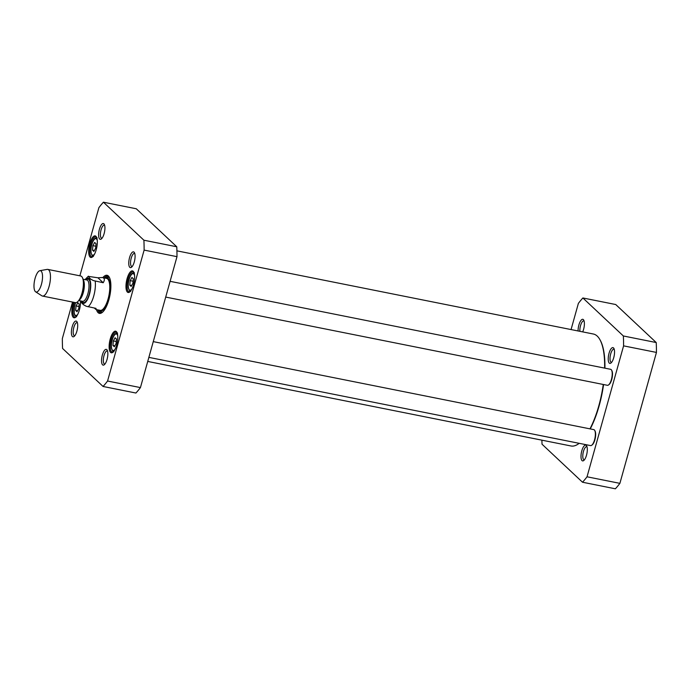 <?xml version="1.0" encoding="UTF-8"?>
<svg xmlns="http://www.w3.org/2000/svg" width="691" height="691" viewBox="0 0 691 691"><rect width="100%" height="100%" fill="white"/><g stroke="black" fill="none" stroke-linecap="round" stroke-linejoin="round"><path stroke-width="1.04" d="M590.235 428.904A56.541 19.659 -78.7 0 0 603.571 384.533M604.91 368.173A56.541 19.659 -78.7 0 0 600.134 340.041L599.805 339.462A57.085 19.849 101.3 0 1 604.616 368.113M176.913 250.842L593.379 334.021A57.085 19.849 101.3 0 1 599.805 339.462M603.26 384.472A57.085 19.849 101.3 0 1 589.984 428.852M579.032 443.423L579.17 443.32A57.085 19.849 101.3 0 1 579.032 443.423A57.085 19.849 101.3 0 1 571.016 445.98L147.736 361.436M81.037 302.217L83.352 304.636L86.176 306.234L96.04 308.385L95.954 309.516L94.296 308.039M97.941 277.791L102.346 277.523C104.695 278.076 104.98 279.812 103.201 282.731L93.337 280.572L90.512 278.983L88.206 276.357L97.941 277.791L103.201 282.731M41.434 284.338A10.875 3.783 101.3 0 1 35.647 291.827A10.875 3.783 101.3 0 1 34.55 280.615A10.875 3.783 101.3 0 1 39.871 270.691A10.875 3.783 101.3 0 1 41.434 284.338M39.871 270.691L47.135 269.395A13.587 4.725 101.3 0 1 47.783 269.404A13.587 4.725 101.3 0 1 49.087 286.454A13.587 4.725 101.3 0 1 42.462 296.059A13.587 4.725 101.3 0 1 41.857 295.808L35.647 291.827M47.783 269.404L80.709 275.977A13.587 4.725 101.3 0 1 83.067 279.691A13.587 4.725 101.3 0 1 82.022 293.027A13.587 4.725 101.3 0 1 78.99 300.11A13.587 4.725 101.3 0 1 75.388 302.632L42.462 296.059M114.326 346.735L112.953 345.448L113.333 340.948L115.095 337.744L116.468 339.039L116.088 343.531L114.326 346.735M77.038 311.727L75.664 310.432L76.053 305.94L77.815 302.736L79.189 304.031L78.8 308.523L77.038 311.727M93.872 251.42L92.499 250.133L92.888 245.642L94.65 242.437L96.023 243.724L95.634 248.224L93.872 251.42M131.16 286.437L129.787 285.141L130.176 280.65L131.938 277.445L133.311 278.732L132.922 283.232L131.16 286.437M79.871 275.813L98.899 207.645A103.97 36.157 101.3 0 1 103.417 202.204L143.892 240.209A103.97 36.157 101.3 0 1 144.125 250.099L107.571 381.026A103.97 36.157 101.3 0 1 103.054 386.468L62.579 348.463A103.97 36.157 101.3 0 1 62.345 338.573L72.538 302.062M103.892 223.841A8.042 2.799 -78.7 0 0 98.908 231.537A8.042 2.799 -78.7 0 0 101.327 238.956A8.042 2.799 -78.7 0 0 104.514 231.977A8.042 2.799 -78.7 0 0 104.255 224.307A8.042 2.799 -78.7 0 0 103.892 223.841M106.82 349.655A8.042 2.799 -78.7 0 0 101.836 357.351A8.042 2.799 -78.7 0 0 104.255 364.77A8.042 2.799 -78.7 0 0 107.442 357.791A8.042 2.799 -78.7 0 0 107.174 350.121A8.042 2.799 -78.7 0 0 106.82 349.655M73.496 302.252A11.013 3.826 -78.7 0 0 71.994 314.077A11.013 3.826 -78.7 0 0 75.561 317.29A11.013 3.826 -78.7 0 0 80.458 300.87A8.43 2.928 101.3 0 1 80.458 300.93M116.364 331.602A11.013 3.826 -78.7 0 0 109.541 342.14A11.013 3.826 -78.7 0 0 112.849 352.298A11.013 3.826 -78.7 0 0 117.211 342.745A11.013 3.826 -78.7 0 0 116.857 332.241A11.013 3.826 -78.7 0 0 116.364 331.602M96.438 309.611A19.434 6.755 -78.7 0 0 98.113 312.686A19.434 6.755 -78.7 0 0 102.156 312.522A19.434 6.755 -78.7 0 0 109.86 295.662A19.434 6.755 -78.7 0 0 109.23 277.126A19.434 6.755 -78.7 0 0 102.829 277.627M133.199 271.295A11.013 3.826 -78.7 0 0 126.375 281.842A11.013 3.826 -78.7 0 0 129.683 291.991A11.013 3.826 -78.7 0 0 134.054 282.438A11.013 3.826 -78.7 0 0 133.691 271.943A11.013 3.826 -78.7 0 0 133.199 271.295M95.911 236.287A11.013 3.826 -78.7 0 0 89.087 246.834A11.013 3.826 -78.7 0 0 92.404 256.983A11.013 3.826 -78.7 0 0 96.766 247.43A11.013 3.826 -78.7 0 0 96.403 236.935A11.013 3.826 -78.7 0 0 95.911 236.287M134.045 252.146A8.042 2.799 -78.7 0 0 129.062 259.842A8.042 2.799 -78.7 0 0 131.48 267.262A8.042 2.799 -78.7 0 0 134.667 260.282A8.042 2.799 -78.7 0 0 134.399 252.612A8.042 2.799 -78.7 0 0 134.045 252.146M76.666 321.35A8.042 2.799 -78.7 0 0 71.683 329.046A8.042 2.799 -78.7 0 0 74.101 336.465A8.042 2.799 -78.7 0 0 77.288 329.486A8.042 2.799 -78.7 0 0 77.029 321.816A8.042 2.799 -78.7 0 0 76.666 321.35M103.054 386.468L135.92 393.032A103.97 36.157 -78.7 0 0 140.428 387.591L176.991 256.663A103.97 36.157 -78.7 0 0 176.758 246.773L136.282 208.768L103.417 202.204M77.539 310.812L75.664 310.432M76.053 305.94L78.973 306.528M114.827 345.82L112.953 345.448M113.333 340.948L116.261 341.535M131.661 285.521L129.787 285.141M130.176 280.65L133.095 281.228M94.373 250.513L92.499 250.133M92.888 245.642L95.807 246.221M132.18 266.536A6.685 2.323 101.3 0 1 131.86 266.536A6.685 2.323 101.3 0 1 130.893 259.531A6.685 2.323 101.3 0 1 134.477 253.433A6.685 2.323 101.3 0 1 134.771 253.554M104.954 364.045A6.685 2.323 101.3 0 1 104.635 364.045A6.685 2.323 101.3 0 1 103.667 357.04A6.685 2.323 101.3 0 1 107.252 350.942A6.685 2.323 101.3 0 1 107.546 351.063M74.809 335.74A6.685 2.323 101.3 0 1 74.49 335.74A6.685 2.323 101.3 0 1 73.522 328.735A6.685 2.323 101.3 0 1 77.107 322.637A6.685 2.323 101.3 0 1 77.401 322.757M102.035 238.231A6.685 2.323 101.3 0 1 101.715 238.231A6.685 2.323 101.3 0 1 100.748 231.226A6.685 2.323 101.3 0 1 104.332 225.128A6.685 2.323 101.3 0 1 104.626 225.249M75.975 316.927A10.192 3.541 101.3 0 1 74.93 317.126A10.192 3.541 101.3 0 1 74.55 302.468M92.81 256.629A10.192 3.541 101.3 0 1 91.765 256.827A10.192 3.541 101.3 0 1 90.288 246.134A10.192 3.541 101.3 0 1 95.755 236.832A10.192 3.541 101.3 0 1 96.446 237.212A10.192 3.541 101.3 0 1 96.645 237.419M113.255 351.935A10.192 3.541 101.3 0 1 112.218 352.134A10.192 3.541 101.3 0 1 110.733 341.449A10.192 3.541 101.3 0 1 116.209 332.146A10.192 3.541 101.3 0 1 116.9 332.518A10.192 3.541 101.3 0 1 117.099 332.734M130.098 291.637A10.192 3.541 101.3 0 1 129.053 291.835A10.192 3.541 101.3 0 1 127.567 281.142A10.192 3.541 101.3 0 1 133.043 271.848A10.192 3.541 101.3 0 1 133.734 272.219A10.192 3.541 101.3 0 1 133.933 272.427M102.562 312.194A18.622 6.478 101.3 0 1 100.342 312.747A18.622 6.478 101.3 0 1 99.081 312.064A18.622 6.478 101.3 0 1 97.725 309.87M104.116 277.877A18.622 6.478 101.3 0 1 107.632 276.227A18.622 6.478 101.3 0 1 109.472 277.592M100.826 311.779A18.622 6.478 -78.7 0 0 101.456 312.539A18.622 6.478 -78.7 0 0 101.594 312.66M108.755 276.789A18.622 6.478 -78.7 0 0 107.71 277.307M140.428 387.591L107.571 381.026M176.991 256.663L144.125 250.099M176.758 246.773L143.892 240.209M98.277 309.974A17.266 6.003 -78.7 0 0 99.495 311.123A17.266 6.003 -78.7 0 0 108.712 298.115A17.266 6.003 -78.7 0 0 107.96 278.067A17.266 6.003 -78.7 0 0 106.233 277.402A17.266 6.003 -78.7 0 0 104.669 277.989M99.668 310.181A16.308 5.675 -78.7 0 0 108.375 297.899A16.308 5.675 -78.7 0 0 107.658 278.965A16.308 5.675 -78.7 0 0 106.025 278.335M591.721 445.237L592.256 444.831A7.61 2.643 -78.7 0 0 595.271 438.224A7.61 2.643 -78.7 0 0 595.02 430.968L594.692 430.389A8.154 2.833 101.3 0 1 594.951 438.163A8.154 2.833 101.3 0 1 591.721 445.237A8.154 2.833 101.3 0 1 590.58 445.6L148.867 357.377M153.264 341.622L593.768 429.612A8.154 2.833 101.3 0 1 594.692 430.389M608.555 384.939L609.091 384.524A7.61 2.643 -78.7 0 0 612.105 377.925A7.61 2.643 -78.7 0 0 611.855 370.661L611.526 370.082A8.154 2.833 101.3 0 1 611.794 377.856A8.154 2.833 101.3 0 1 608.555 384.939A8.154 2.833 101.3 0 1 607.415 385.302L165.702 297.078M170.098 281.323L610.611 369.305A8.154 2.833 101.3 0 1 611.526 370.082M582.522 482.232L615.379 488.796A103.97 36.157 -78.7 0 0 619.896 483.355L656.45 352.427A103.97 36.157 -78.7 0 0 656.217 342.537L615.741 304.532L582.876 297.968L623.36 335.973A103.97 36.157 101.3 0 1 623.584 345.863L587.03 476.79A103.97 36.157 101.3 0 1 582.522 482.232L542.038 444.227A103.97 36.157 101.3 0 1 541.882 440.158M611.647 362.3A6.685 2.323 101.3 0 1 611.328 362.3A6.685 2.323 101.3 0 1 610.87 362.058A6.685 2.323 101.3 0 1 610.507 354.595A6.685 2.323 101.3 0 1 613.945 349.197A6.685 2.323 101.3 0 1 614.239 349.318M613.504 347.91A8.042 2.799 -78.7 0 0 608.521 355.606A8.042 2.799 -78.7 0 0 610.939 363.025A8.042 2.799 -78.7 0 0 614.126 356.046A8.042 2.799 -78.7 0 0 613.867 348.376A8.042 2.799 -78.7 0 0 613.504 347.91M571.06 329.564L578.367 303.409A103.97 36.157 101.3 0 1 582.876 297.968M586.279 445.419A8.042 2.799 -78.7 0 0 581.295 453.115A8.042 2.799 -78.7 0 0 583.714 460.534A8.042 2.799 -78.7 0 0 586.901 453.555A8.042 2.799 -78.7 0 0 586.642 445.885A8.042 2.799 -78.7 0 0 586.279 445.419M582.703 331.896A8.042 2.799 -78.7 0 0 583.714 320.071A8.042 2.799 -78.7 0 0 583.359 319.605A8.042 2.799 -78.7 0 0 579.887 322.239A8.042 2.799 -78.7 0 0 578.082 330.972M584.422 459.809A6.685 2.323 101.3 0 1 584.102 459.809A6.685 2.323 101.3 0 1 583.645 459.567A6.685 2.323 101.3 0 1 583.282 452.104A6.685 2.323 101.3 0 1 586.719 446.706A6.685 2.323 101.3 0 1 587.013 446.827M579.904 331.335A6.685 2.323 101.3 0 1 580.967 324.278A6.685 2.323 101.3 0 1 583.8 320.892A6.685 2.323 101.3 0 1 584.094 321.013M619.896 483.355L587.03 476.79M656.217 342.537L623.36 335.973M656.45 352.427L623.584 345.863M95.203 281.133A16.308 5.675 101.3 0 1 93.751 295.964A16.308 5.675 101.3 0 1 88.042 306.795M85.58 279.725A12.775 4.44 101.3 0 1 90.296 281.116A12.775 4.44 101.3 0 1 89.467 294.34A12.775 4.44 101.3 0 1 81.322 301.043M83.067 279.691L83.421 281.453A11.419 3.973 101.3 0 1 82.54 292.664A11.419 3.973 101.3 0 1 79.992 298.616L78.99 300.11M83.041 279.553A10.875 3.783 101.3 0 1 83.248 292.69A10.875 3.783 101.3 0 1 78.912 300.231M82.963 279.199L86.867 279.976A10.875 3.783 101.3 0 1 87.912 293.623A10.875 3.783 101.3 0 1 82.609 301.302L78.705 300.525M86.176 279.838A11.963 4.163 101.3 0 1 90.124 282.213A11.963 4.163 101.3 0 1 89.234 294.116A11.963 4.163 101.3 0 1 81.909 301.164M115.095 349.223A8.43 2.928 101.3 0 1 112.486 350.199A8.43 2.928 101.3 0 1 112.771 338.305A8.43 2.928 101.3 0 1 117.746 335.947M77.807 314.215A8.43 2.928 101.3 0 1 75.207 315.182A8.43 2.928 101.3 0 1 75.734 302.667M94.641 253.908A8.43 2.928 101.3 0 1 92.041 254.884A8.43 2.928 101.3 0 1 92.326 242.999A8.43 2.928 101.3 0 1 97.293 240.632M131.929 288.924A8.43 2.928 101.3 0 1 129.329 289.892A8.43 2.928 101.3 0 1 129.614 278.007A8.43 2.928 101.3 0 1 134.581 275.64M108.85 276.866A18.502 6.435 -78.7 0 0 107.9 277.29M100.99 311.857A18.502 6.435 -78.7 0 0 101.715 312.617M109.195 277.229A17.966 6.245 -78.7 0 0 108.91 277.229L106.233 277.402M99.495 311.123L101.905 312.315A17.966 6.245 -78.7 0 0 102.164 312.418M95.954 309.516L100.169 310.354M102.346 277.523L106.552 278.369M81.046 302.235L80.752 300.93M85.01 279.613L88.362 276.184M75.639 302.667L74.481 306.649L74.17 313.153L74.749 315.191L76.563 316.763M117.574 333.114C115.924 333.122 114.723 333.934 113.972 335.541C111.882 339.488 111.044 343.703 111.45 348.16L112.745 351.192L113.851 351.771M134.408 272.807C132.767 272.824 131.566 273.627 130.806 275.234C128.716 279.19 127.878 283.396 128.293 287.862L129.58 290.885L130.685 291.472M97.12 237.799C95.479 237.816 94.278 238.62 93.518 240.226C91.428 244.182 90.59 248.389 91.005 252.854L92.292 255.877L93.397 256.456"/></g></svg>
